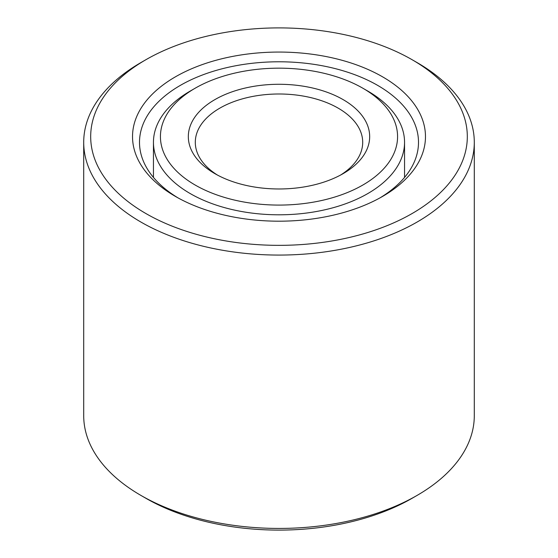 <?xml version="1.0" encoding="UTF-8"?>
<svg xmlns="http://www.w3.org/2000/svg" width="558" height="558" viewBox="0 0 558 558"><rect width="100%" height="100%" fill="white"/><g stroke="black" fill="none" stroke-linecap="round" stroke-linejoin="round"><path stroke-width="0.84" d="M217.446 175.066A83.7 48.323 180 0 1 195.3 142.318A83.7 48.323 180 0 1 279 93.995A83.7 48.323 180 0 1 362.7 142.318A83.7 48.323 180 0 1 340.554 175.066M343.114 173.643A90.675 52.347 180 0 1 214.886 173.643A90.675 52.347 180 0 1 214.886 99.61A90.675 52.347 180 0 1 343.114 99.61A90.675 52.347 180 0 1 343.114 173.643L343.114 173.643M362.846 88.22L367.778 91.066A125.55 72.484 180 0 1 404.55 142.318A125.55 72.484 180 0 1 367.778 193.577A125.55 72.484 180 0 1 230.956 209.285A125.55 72.484 180 0 1 153.45 142.318A125.55 72.484 180 0 1 190.222 91.066L195.154 88.22A118.575 68.46 180 0 1 362.846 88.22A118.575 68.46 180 0 1 362.846 185.033A118.575 68.46 180 0 1 195.161 185.033A118.575 68.46 180 0 1 195.154 88.22M177.953 197.846A139.5 80.54 180 0 1 139.5 142.318A139.5 80.54 180 0 1 279 61.785A139.5 80.54 180 0 1 418.5 142.318A139.5 80.54 180 0 1 380.047 197.846M382.572 196.423A146.475 84.565 180 0 1 175.428 196.423A146.475 84.565 180 0 1 175.428 76.83A146.475 84.565 180 0 1 382.572 76.83A146.475 84.565 180 0 1 382.572 196.423L382.572 196.423M412.167 59.748L417.098 62.594A195.293 112.751 180 0 1 474.293 142.318L474.293 415.682A195.293 112.751 180 0 1 417.098 495.406L412.16 498.252A188.318 108.726 180 0 1 412.16 498.252L412.167 498.252A188.318 108.726 180 0 1 145.833 498.252L140.902 495.406A195.293 112.751 180 0 1 83.707 415.682L83.707 142.318A195.293 112.751 180 0 1 140.902 62.594L145.833 59.748A188.318 108.726 180 0 1 412.167 59.748A188.318 108.726 180 0 1 412.16 213.505A188.318 108.726 180 0 1 145.84 213.505A188.318 108.726 180 0 1 145.833 59.748M412.167 498.252L417.098 495.406A195.293 112.751 180 0 1 140.902 495.406M474.293 142.318A195.293 112.751 180 0 1 417.098 222.049A195.293 112.751 180 0 1 204.263 246.49A195.293 112.751 180 0 1 83.707 142.318M153.45 142.318L153.45 177.423M404.55 142.318L404.55 177.423"/></g></svg>
